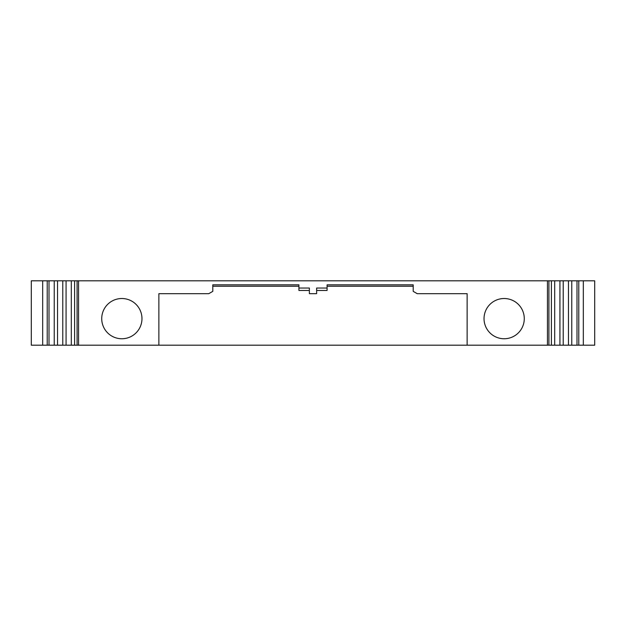 <?xml version="1.0" encoding="UTF-8"?>
<svg xmlns="http://www.w3.org/2000/svg" width="626" height="626" viewBox="0 0 626 626"><rect width="100%" height="100%" fill="white"/><g stroke="black" fill="none" stroke-linecap="round" stroke-linejoin="round"><path stroke-width="0.94" d="M504.157 298.516A20.118 20.118 0 0 0 484.031 318.634A20.118 20.118 0 0 0 504.157 338.752A20.118 20.118 0 0 0 524.275 318.634A20.118 20.118 0 0 0 504.157 298.516M121.843 298.516A20.118 20.118 0 0 0 101.725 318.634A20.118 20.118 0 0 0 121.843 338.752A20.118 20.118 0 0 0 141.969 318.634A20.118 20.118 0 0 0 121.843 298.516M42.678 280.808L31.3 280.808L31.3 345.192L42.678 345.192L42.678 280.808L547.445 280.808L547.445 345.192L467.129 345.192L467.129 293.68L417.229 293.68L413.207 291.364L413.207 284.83L327.085 284.83L327.085 288.046L316.623 288.046L316.623 293.68L309.377 293.68L309.377 288.046L298.915 288.046L298.915 284.83L212.793 284.83L212.793 291.364L208.771 293.68L158.871 293.68L158.871 345.192L78.555 345.192L78.555 280.808M583.322 280.808L583.322 345.192L594.7 345.192L594.7 280.808L547.445 280.808M78.555 345.192L42.678 345.192M583.322 345.192L568.463 345.192L568.463 280.808M547.445 345.192L568.463 345.192M467.129 345.192L158.871 345.192M578.784 280.808L578.784 345.192M47.216 280.808L47.216 345.192M327.085 290.464L316.623 290.464L327.085 290.464L327.085 288.046M327.085 286.238L413.207 286.238M548.916 345.192L548.916 280.808M77.084 345.192L77.084 280.808M212.793 286.238L298.915 286.238M309.377 290.464L298.915 290.464L298.915 288.046M576.992 280.808L576.992 345.192M49.008 280.808L49.008 345.192M554.699 280.808L554.699 345.192M563.228 280.808L563.228 345.192M571.765 280.808L571.765 345.192M54.235 280.808L54.235 345.192M62.772 280.808L62.772 345.192M57.537 345.192L57.537 280.808M71.301 280.808L71.301 345.192M66.066 345.192L66.066 280.808M74.604 345.192L74.604 280.808M551.396 345.192L551.396 280.808M559.934 345.192L559.934 280.808"/></g></svg>
